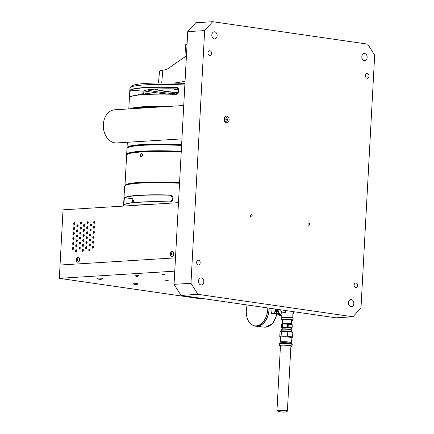 <?xml version="1.0" encoding="UTF-8"?>
<svg xmlns="http://www.w3.org/2000/svg" width="434" height="434" viewBox="0 0 434 434"><rect width="100%" height="100%" fill="white"/><g stroke="black" fill="none" stroke-linecap="round" stroke-linejoin="round"><path stroke-width="0.65" d="M173.844 83.084L185.047 81.386M174.327 89.323A26.778 2.745 -176.9 0 0 178.732 89.822M186.425 55.845L166.564 69.603L162.815 70.167L161.719 82.948M158.481 82.975L159.517 71.398A31.275 3.201 3.1 0 1 162.815 70.167M183.739 105.505L114.712 109.797A16.601 12.412 86.4 0 0 103.352 127.14A16.601 12.412 86.4 0 0 116.773 142.938L181.933 138.885M224.519 121.189L225.588 121.341L226.402 119.784L225.767 118.015L224.4 117.82M224.432 120.994L225.013 119.871L226.402 119.784M225.013 119.871L224.383 118.102L225.767 118.015M225.751 122.562A3.136 2.349 86.4 0 0 227.297 119.431A3.136 2.349 86.4 0 0 225.371 116.513M90.836 224.02A1.004 0.656 -81.8 0 0 90.126 224.991A1.004 0.656 -81.8 0 0 90.641 226.006A1.004 0.656 -81.8 0 0 91.433 225.11A1.004 0.656 -81.8 0 0 90.923 224.025A1.004 0.656 -81.8 0 0 90.836 224.02M90.966 225.93A1.004 0.656 98.2 0 1 90.749 225.013A1.004 0.656 98.2 0 1 91.216 224.188M93.489 236.28A1.004 0.656 -81.8 0 0 92.773 237.252A1.004 0.656 -81.8 0 0 93.288 238.266A1.004 0.656 -81.8 0 0 94.086 237.371A1.004 0.656 -81.8 0 0 93.576 236.286A1.004 0.656 -81.8 0 0 93.489 236.28M93.619 238.195A1.004 0.656 98.2 0 1 93.402 237.273A1.004 0.656 98.2 0 1 93.869 236.449M90.028 238.982A1.004 0.656 -81.8 0 0 89.312 239.953A1.004 0.656 -81.8 0 0 89.827 240.968A1.004 0.656 -81.8 0 0 90.619 240.073A1.004 0.656 -81.8 0 0 90.115 238.988A1.004 0.656 -81.8 0 0 90.028 238.982M90.158 240.892A1.004 0.656 98.2 0 1 89.941 239.975A1.004 0.656 98.2 0 1 90.408 239.15M87.375 226.722A1.004 0.656 -81.8 0 0 86.659 227.687A1.004 0.656 -81.8 0 0 87.174 228.707A1.004 0.656 -81.8 0 0 87.972 227.812A1.004 0.656 -81.8 0 0 87.462 226.727A1.004 0.656 -81.8 0 0 87.375 226.722M87.505 228.631A1.004 0.656 98.2 0 1 87.288 227.714A1.004 0.656 98.2 0 1 87.755 226.89M83.371 239.394A1.004 0.656 -81.8 0 0 82.655 240.365A1.004 0.656 -81.8 0 0 83.171 241.385A1.004 0.656 -81.8 0 0 83.968 240.485A1.004 0.656 -81.8 0 0 83.458 239.4A1.004 0.656 -81.8 0 0 83.371 239.394M83.502 241.309A1.004 0.656 98.2 0 1 83.285 240.387A1.004 0.656 98.2 0 1 83.751 239.563M83.1 244.385A1.004 0.656 -81.8 0 0 82.389 245.351A1.004 0.656 -81.8 0 0 82.905 246.371A1.004 0.656 -81.8 0 0 83.697 245.47A1.004 0.656 -81.8 0 0 83.192 244.385A1.004 0.656 -81.8 0 0 83.1 244.385M83.23 246.295A1.004 0.656 98.2 0 1 83.013 245.373A1.004 0.656 98.2 0 1 83.48 244.554M79.91 242.096A1.004 0.656 -81.8 0 0 79.194 243.067A1.004 0.656 -81.8 0 0 79.71 244.082A1.004 0.656 -81.8 0 0 80.502 243.186A1.004 0.656 -81.8 0 0 79.997 242.101A1.004 0.656 -81.8 0 0 79.91 242.096M80.035 244.011A1.004 0.656 98.2 0 1 79.823 243.089A1.004 0.656 98.2 0 1 80.29 242.264M80.719 227.134A1.004 0.656 -81.8 0 0 80.008 228.105A1.004 0.656 -81.8 0 0 80.518 229.119A1.004 0.656 -81.8 0 0 81.315 228.224A1.004 0.656 -81.8 0 0 80.805 227.139A1.004 0.656 -81.8 0 0 80.719 227.134M80.849 229.049A1.004 0.656 98.2 0 1 80.632 228.127A1.004 0.656 98.2 0 1 81.098 227.302M73.791 232.537A1.004 0.656 -81.8 0 0 73.08 233.503A1.004 0.656 -81.8 0 0 73.596 234.523A1.004 0.656 -81.8 0 0 74.388 233.628A1.004 0.656 -81.8 0 0 73.883 232.543A1.004 0.656 -81.8 0 0 73.791 232.537M73.921 234.447A1.004 0.656 98.2 0 1 73.709 233.525A1.004 0.656 98.2 0 1 74.176 232.705M73.254 242.514A1.004 0.656 -81.8 0 0 72.538 243.479A1.004 0.656 -81.8 0 0 73.053 244.499A1.004 0.656 -81.8 0 0 73.851 243.599A1.004 0.656 -81.8 0 0 73.341 242.514A1.004 0.656 -81.8 0 0 73.254 242.514M73.384 244.423A1.004 0.656 98.2 0 1 73.167 243.501A1.004 0.656 98.2 0 1 73.634 242.682M76.172 249.783A1.004 0.656 -81.8 0 0 75.462 250.754A1.004 0.656 -81.8 0 0 75.977 251.769A1.004 0.656 -81.8 0 0 76.769 250.874A1.004 0.656 -81.8 0 0 76.265 249.789A1.004 0.656 -81.8 0 0 76.172 249.783M76.303 251.698A1.004 0.656 98.2 0 1 76.075 250.912L76.075 250.912A1.004 0.656 98.2 0 1 76.558 249.951M72.983 247.499A1.004 0.656 -81.8 0 0 72.272 248.465A1.004 0.656 -81.8 0 0 72.787 249.485A1.004 0.656 -81.8 0 0 73.579 248.59A1.004 0.656 -81.8 0 0 73.069 247.505A1.004 0.656 -81.8 0 0 72.983 247.499M73.113 249.409A1.004 0.656 98.2 0 1 72.896 248.487A1.004 0.656 98.2 0 1 73.362 247.668M76.444 244.798A1.004 0.656 -81.8 0 0 75.733 245.769A1.004 0.656 -81.8 0 0 76.248 246.783A1.004 0.656 -81.8 0 0 77.04 245.888A1.004 0.656 -81.8 0 0 76.536 244.803A1.004 0.656 -81.8 0 0 76.444 244.798M76.574 246.707A1.004 0.656 98.2 0 1 76.362 245.79A1.004 0.656 98.2 0 1 76.829 244.966M76.715 239.812A1.004 0.656 -81.8 0 0 76.004 240.778A1.004 0.656 -81.8 0 0 76.52 241.798A1.004 0.656 -81.8 0 0 77.312 240.897A1.004 0.656 -81.8 0 0 76.807 239.812A1.004 0.656 -81.8 0 0 76.715 239.812M76.845 241.722A1.004 0.656 98.2 0 1 76.634 240.799A1.004 0.656 98.2 0 1 77.095 239.98M73.525 237.523A1.004 0.656 -81.8 0 0 72.809 238.494A1.004 0.656 -81.8 0 0 73.324 239.508A1.004 0.656 -81.8 0 0 74.116 238.613A1.004 0.656 -81.8 0 0 73.612 237.528A1.004 0.656 -81.8 0 0 73.525 237.523M73.655 239.432A1.004 0.656 98.2 0 1 73.438 238.516A1.004 0.656 98.2 0 1 73.905 237.691M76.986 234.821A1.004 0.656 -81.8 0 0 76.27 235.792A1.004 0.656 -81.8 0 0 76.785 236.807A1.004 0.656 -81.8 0 0 77.583 235.912A1.004 0.656 -81.8 0 0 77.073 234.827A1.004 0.656 -81.8 0 0 76.986 234.821M77.116 236.736A1.004 0.656 98.2 0 1 76.899 235.814A1.004 0.656 98.2 0 1 77.366 234.989M77.257 229.836A1.004 0.656 -81.8 0 0 76.541 230.807A1.004 0.656 -81.8 0 0 77.057 231.821A1.004 0.656 -81.8 0 0 77.854 230.926A1.004 0.656 -81.8 0 0 77.344 229.841A1.004 0.656 -81.8 0 0 77.257 229.836M77.388 231.745A1.004 0.656 98.2 0 1 77.171 230.828A1.004 0.656 98.2 0 1 77.637 230.004M74.062 227.552A1.004 0.656 -81.8 0 0 73.351 228.517A1.004 0.656 -81.8 0 0 73.867 229.537A1.004 0.656 -81.8 0 0 74.659 228.637A1.004 0.656 -81.8 0 0 74.154 227.552A1.004 0.656 -81.8 0 0 74.062 227.552M74.192 229.461A1.004 0.656 98.2 0 1 73.981 228.539A1.004 0.656 98.2 0 1 74.447 227.72M74.333 222.561A1.004 0.656 -81.8 0 0 73.623 223.532A1.004 0.656 -81.8 0 0 74.138 224.546A1.004 0.656 -81.8 0 0 74.93 223.651A1.004 0.656 -81.8 0 0 74.42 222.566A1.004 0.656 -81.8 0 0 74.333 222.561M74.464 224.47A1.004 0.656 98.2 0 1 74.247 223.553A1.004 0.656 98.2 0 1 74.713 222.729M77.523 224.85A1.004 0.656 -81.8 0 0 76.813 225.816A1.004 0.656 -81.8 0 0 77.328 226.836A1.004 0.656 -81.8 0 0 78.12 225.935A1.004 0.656 -81.8 0 0 77.615 224.85A1.004 0.656 -81.8 0 0 77.523 224.85M77.653 226.76A1.004 0.656 98.2 0 1 77.442 225.837A1.004 0.656 98.2 0 1 77.908 225.018M80.99 222.148A1.004 0.656 -81.8 0 0 80.274 223.114A1.004 0.656 -81.8 0 0 80.789 224.134A1.004 0.656 -81.8 0 0 81.587 223.239A1.004 0.656 -81.8 0 0 81.077 222.154A1.004 0.656 -81.8 0 0 80.99 222.148M81.12 224.058A1.004 0.656 98.2 0 1 80.903 223.141A1.004 0.656 98.2 0 1 81.37 222.316M80.447 232.125A1.004 0.656 -81.8 0 0 79.737 233.091A1.004 0.656 -81.8 0 0 80.252 234.11A1.004 0.656 -81.8 0 0 81.044 233.21A1.004 0.656 -81.8 0 0 80.54 232.125A1.004 0.656 -81.8 0 0 80.447 232.125M80.578 234.034A1.004 0.656 98.2 0 1 80.366 233.112A1.004 0.656 98.2 0 1 80.832 232.293M80.176 237.11A1.004 0.656 -81.8 0 0 79.465 238.076A1.004 0.656 -81.8 0 0 79.981 239.096A1.004 0.656 -81.8 0 0 80.773 238.201A1.004 0.656 -81.8 0 0 80.268 237.116A1.004 0.656 -81.8 0 0 80.176 237.11M80.306 239.02A1.004 0.656 98.2 0 1 80.095 238.098A1.004 0.656 98.2 0 1 80.561 237.279M79.639 247.087A1.004 0.656 -81.8 0 0 78.923 248.053A1.004 0.656 -81.8 0 0 79.438 249.073A1.004 0.656 -81.8 0 0 80.236 248.172A1.004 0.656 -81.8 0 0 79.726 247.087A1.004 0.656 -81.8 0 0 79.639 247.087M79.769 248.997A1.004 0.656 98.2 0 1 79.552 248.074A1.004 0.656 98.2 0 1 80.019 247.255M82.829 249.371A1.004 0.656 -81.8 0 0 82.118 250.342A1.004 0.656 -81.8 0 0 82.634 251.357A1.004 0.656 -81.8 0 0 83.426 250.461A1.004 0.656 -81.8 0 0 82.921 249.376A1.004 0.656 -81.8 0 0 82.829 249.371M82.959 251.281A1.004 0.656 98.2 0 1 82.731 250.499L82.731 250.499A1.004 0.656 98.2 0 1 83.214 249.539M83.643 234.409A1.004 0.656 -81.8 0 0 82.927 235.38A1.004 0.656 -81.8 0 0 83.442 236.394A1.004 0.656 -81.8 0 0 84.239 235.499A1.004 0.656 -81.8 0 0 83.729 234.414A1.004 0.656 -81.8 0 0 83.643 234.409M83.773 236.318A1.004 0.656 98.2 0 1 83.556 235.402A1.004 0.656 98.2 0 1 84.022 234.577M83.908 229.423A1.004 0.656 -81.8 0 0 83.198 230.389A1.004 0.656 -81.8 0 0 83.713 231.409A1.004 0.656 -81.8 0 0 84.505 230.514A1.004 0.656 -81.8 0 0 84.001 229.423A1.004 0.656 -81.8 0 0 83.908 229.423M84.039 231.333A1.004 0.656 98.2 0 1 83.827 230.411A1.004 0.656 98.2 0 1 84.294 229.591M84.18 224.432A1.004 0.656 -81.8 0 0 83.469 225.403A1.004 0.656 -81.8 0 0 83.984 226.423A1.004 0.656 -81.8 0 0 84.776 225.523A1.004 0.656 -81.8 0 0 84.272 224.438A1.004 0.656 -81.8 0 0 84.18 224.432M84.31 226.347A1.004 0.656 98.2 0 1 84.098 225.425A1.004 0.656 98.2 0 1 84.565 224.6M87.641 221.736A1.004 0.656 -81.8 0 0 86.93 222.702A1.004 0.656 -81.8 0 0 87.446 223.722A1.004 0.656 -81.8 0 0 88.238 222.821A1.004 0.656 -81.8 0 0 87.733 221.736A1.004 0.656 -81.8 0 0 87.641 221.736M87.771 223.646A1.004 0.656 98.2 0 1 87.559 222.723A1.004 0.656 98.2 0 1 88.026 221.904M87.104 231.707A1.004 0.656 -81.8 0 0 86.393 232.678A1.004 0.656 -81.8 0 0 86.903 233.693A1.004 0.656 -81.8 0 0 87.701 232.798A1.004 0.656 -81.8 0 0 87.191 231.713A1.004 0.656 -81.8 0 0 87.104 231.707M87.234 233.622A1.004 0.656 98.2 0 1 87.017 232.7A1.004 0.656 98.2 0 1 87.484 231.875M86.833 236.698A1.004 0.656 -81.8 0 0 86.122 237.664A1.004 0.656 -81.8 0 0 86.637 238.684A1.004 0.656 -81.8 0 0 87.429 237.783A1.004 0.656 -81.8 0 0 86.925 236.698A1.004 0.656 -81.8 0 0 86.833 236.698M86.963 238.608A1.004 0.656 98.2 0 1 86.751 237.686A1.004 0.656 98.2 0 1 87.218 236.866M86.561 241.684A1.004 0.656 -81.8 0 0 85.851 242.649A1.004 0.656 -81.8 0 0 86.366 243.669A1.004 0.656 -81.8 0 0 87.158 242.774A1.004 0.656 -81.8 0 0 86.654 241.689A1.004 0.656 -81.8 0 0 86.561 241.684M86.692 243.593A1.004 0.656 98.2 0 1 86.48 242.677A1.004 0.656 98.2 0 1 86.946 241.852M86.29 246.669A1.004 0.656 -81.8 0 0 85.579 247.64A1.004 0.656 -81.8 0 0 86.095 248.655A1.004 0.656 -81.8 0 0 86.887 247.76A1.004 0.656 -81.8 0 0 86.382 246.675A1.004 0.656 -81.8 0 0 86.29 246.669M86.42 248.584A1.004 0.656 98.2 0 1 86.209 247.662A1.004 0.656 98.2 0 1 86.675 246.838M89.485 248.959A1.004 0.656 -81.8 0 0 88.775 249.924A1.004 0.656 -81.8 0 0 89.29 250.944A1.004 0.656 -81.8 0 0 90.082 250.049A1.004 0.656 -81.8 0 0 89.572 248.959A1.004 0.656 -81.8 0 0 89.485 248.959M89.616 250.868A1.004 0.656 98.2 0 1 89.388 250.082L89.388 250.082A1.004 0.656 98.2 0 1 89.865 249.127M94.297 221.318A1.004 0.656 -81.8 0 0 93.587 222.289A1.004 0.656 -81.8 0 0 94.102 223.304A1.004 0.656 -81.8 0 0 94.894 222.409A1.004 0.656 -81.8 0 0 94.39 221.324A1.004 0.656 -81.8 0 0 94.297 221.318M94.428 223.233A1.004 0.656 98.2 0 1 94.216 222.311A1.004 0.656 98.2 0 1 94.683 221.486M89.757 243.968A1.004 0.656 -81.8 0 0 89.041 244.939A1.004 0.656 -81.8 0 0 89.556 245.959A1.004 0.656 -81.8 0 0 90.353 245.058A1.004 0.656 -81.8 0 0 89.843 243.973A1.004 0.656 -81.8 0 0 89.757 243.968M89.887 245.883A1.004 0.656 98.2 0 1 89.67 244.96A1.004 0.656 98.2 0 1 90.136 244.141M94.026 226.309A1.004 0.656 -81.8 0 0 93.315 227.275A1.004 0.656 -81.8 0 0 93.831 228.295A1.004 0.656 -81.8 0 0 94.623 227.394A1.004 0.656 -81.8 0 0 94.118 226.309A1.004 0.656 -81.8 0 0 94.026 226.309M94.156 228.219A1.004 0.656 98.2 0 1 93.945 227.297A1.004 0.656 98.2 0 1 94.411 226.477M93.76 231.295A1.004 0.656 -81.8 0 0 93.044 232.266A1.004 0.656 -81.8 0 0 93.56 233.28A1.004 0.656 -81.8 0 0 94.357 232.385A1.004 0.656 -81.8 0 0 93.847 231.3A1.004 0.656 -81.8 0 0 93.76 231.295M93.89 233.204A1.004 0.656 98.2 0 1 93.673 232.288A1.004 0.656 98.2 0 1 94.14 231.463M90.294 233.997A1.004 0.656 -81.8 0 0 89.583 234.962A1.004 0.656 -81.8 0 0 90.098 235.982A1.004 0.656 -81.8 0 0 90.89 235.087A1.004 0.656 -81.8 0 0 90.386 233.997A1.004 0.656 -81.8 0 0 90.294 233.997M90.424 235.906A1.004 0.656 98.2 0 1 90.212 234.984A1.004 0.656 98.2 0 1 90.679 234.165M90.565 229.006A1.004 0.656 -81.8 0 0 89.854 229.977A1.004 0.656 -81.8 0 0 90.37 230.996A1.004 0.656 -81.8 0 0 91.162 230.096A1.004 0.656 -81.8 0 0 90.657 229.011A1.004 0.656 -81.8 0 0 90.565 229.006M90.695 230.921A1.004 0.656 98.2 0 1 90.484 229.998A1.004 0.656 98.2 0 1 90.95 229.179M93.218 241.271A1.004 0.656 -81.8 0 0 92.507 242.237A1.004 0.656 -81.8 0 0 93.022 243.257A1.004 0.656 -81.8 0 0 93.815 242.356A1.004 0.656 -81.8 0 0 93.31 241.271A1.004 0.656 -81.8 0 0 93.218 241.271M93.348 243.181A1.004 0.656 98.2 0 1 93.136 242.259A1.004 0.656 98.2 0 1 93.598 241.44M92.947 246.257A1.004 0.656 -81.8 0 0 92.236 247.223A1.004 0.656 -81.8 0 0 92.751 248.243A1.004 0.656 -81.8 0 0 93.543 247.347A1.004 0.656 -81.8 0 0 93.039 246.262A1.004 0.656 -81.8 0 0 92.947 246.257M93.077 248.167A1.004 0.656 98.2 0 1 92.865 247.25A1.004 0.656 98.2 0 1 93.332 246.425M171.392 253.445A1.524 1.004 98.2 0 1 171.571 253.033M174.766 271.158L59.328 278.335L63.038 209.839L178.477 202.662M60.049 265.033L175.488 257.856L60.049 265.033M171.972 256.315A2.414 1.584 -81.8 0 0 173.692 253.982A2.414 1.584 -81.8 0 0 172.45 251.525A2.414 1.584 -81.8 0 0 172.076 251.536C169.759 251.682 170.106 256.63 171.397 256.19A2.414 1.584 -81.8 0 0 171.756 256.31A2.414 1.584 -81.8 0 0 171.972 256.315M171.853 256.315A2.414 1.584 -81.8 0 0 171.956 256.337A2.414 1.584 -81.8 0 0 172.173 256.348A2.414 1.584 -81.8 0 0 173.893 254.009A2.414 1.584 -81.8 0 0 172.645 251.552A2.414 1.584 -81.8 0 0 172.548 251.541M171.821 254.243L171.869 253.282L171.343 252.838L170.763 253.353L170.708 254.313L171.24 254.758L171.821 254.243M171.598 254.443L170.708 254.313M170.763 253.353L171.712 253.489L171.663 254.384M77.99 262.131A2.414 1.584 -81.8 0 0 79.465 259.651A2.414 1.584 -81.8 0 0 78.212 257.384A2.414 1.584 -81.8 0 0 77.838 257.395C75.521 257.541 75.869 262.489 77.165 262.049A2.414 1.584 -81.8 0 0 77.518 262.169A2.414 1.584 -81.8 0 0 77.99 262.131M77.621 262.179A2.414 1.584 -81.8 0 0 77.719 262.196A2.414 1.584 -81.8 0 0 78.191 262.158A2.414 1.584 -81.8 0 0 79.666 259.678A2.414 1.584 -81.8 0 0 78.413 257.411A2.414 1.584 -81.8 0 0 78.31 257.405M77.002 258.718L76.476 259.353L76.525 260.297L77.106 260.601L77.632 259.966L77.583 259.022L77.002 258.718M77.599 259.282L76.476 259.353M77.268 260.405L76.525 260.297M77.426 259.494L77.458 260.172M287.395 410.759L287.4 410.797C287.612 413.119 276.556 411.974 276.973 410.233L287.395 410.759M285.024 411.009L280.7 411.117M287.785 331.592L292.836 332.325L292.153 331.75A5.761 0.591 3.1 0 0 286.5 330.947A5.761 0.591 3.1 0 0 280.787 331.137L281.378 331.467L287.785 331.592L287.536 336.247L281.124 336.122L279.767 336.73L280.022 332.075L280.684 331.196M291.99 337.815L292.587 336.979L287.536 336.247M292.587 336.979L292.836 332.325M281.259 342.909A4.584 0.472 3.1 0 1 285.86 342.703A4.584 0.472 3.1 0 1 290.417 343.408L290.46 342.556A4.584 0.472 -176.9 0 0 287.52 341.954A4.584 0.472 -176.9 0 0 282.458 341.813A4.584 0.472 -176.9 0 0 281.303 342.057L281.259 342.914M284.08 342.643A4.584 0.472 -176.9 0 0 287.639 342.833M290.444 342.844A5.387 0.553 -176.9 0 0 291.263 342.6A5.387 0.553 -176.9 0 0 287.802 341.894A5.387 0.553 -176.9 0 0 281.856 341.726A5.387 0.553 -176.9 0 0 280.527 341.965A5.387 0.553 -176.9 0 0 280.5 342.014A5.387 0.553 -176.9 0 0 281.286 342.35M291.263 342.594L291.984 337.858A5.859 0.602 -176.9 0 0 288.344 337.082A5.859 0.602 -176.9 0 0 281.769 336.887A5.859 0.602 -176.9 0 0 280.293 337.223L280.5 342.014M280.293 337.185L279.767 336.73M281.124 336.122L281.378 331.467M280.462 345.849A5.859 0.602 3.1 0 1 279.843 345.54A5.859 0.602 3.1 0 1 285.724 345.258A5.859 0.602 3.1 0 1 291.539 346.175A5.859 0.602 3.1 0 1 290.889 346.413M280.456 345.963A6.461 0.662 3.1 0 1 279.241 345.507A6.461 0.662 3.1 0 1 285.724 345.198A6.461 0.662 3.1 0 1 292.142 346.207A6.461 0.662 3.1 0 1 290.883 346.527M281.639 324.551L282.876 323.992L288.29 324.133L292.256 324.757L291.61 324.404A4.861 0.499 3.1 0 0 287.959 323.824A4.861 0.499 3.1 0 0 283.044 323.742A4.861 0.499 3.1 0 0 282.127 323.889L282.431 324.019L282.263 327.122L281.259 327.572L281.639 324.551M282.295 328.061A4.861 0.499 3.1 0 1 281.905 327.925L281.259 327.572M291.078 328.305L292.087 327.854L288.122 327.236L282.263 327.122M292.087 327.854L292.044 324.681L292.093 327.795M291.496 331.516L291.577 330.008A5.024 0.515 -176.9 0 0 291.556 329.954A5.024 0.515 -176.9 0 0 286.592 329.227A5.024 0.515 -176.9 0 0 281.579 329.417A5.024 0.515 -176.9 0 0 281.552 329.466L281.465 330.974M281.579 329.417L281.932 329.102A4.687 0.477 3.1 0 1 286.608 328.929A4.687 0.477 3.1 0 1 291.241 329.607L291.556 329.954M290.937 329.466L290.997 328.31A4.351 0.445 -176.9 0 0 288.209 327.741A4.351 0.445 -176.9 0 0 283.402 327.605A4.351 0.445 -176.9 0 0 282.306 327.844L282.246 328.994M281.905 327.925A4.861 0.499 3.1 0 1 286.679 327.578A4.861 0.499 3.1 0 1 291.388 328.44A4.861 0.499 3.1 0 1 290.986 328.533M291.507 317.672A4.329 0.445 -176.9 0 0 289.5 317.249M284.992 317.004A4.329 0.445 -176.9 0 0 283.993 317.032A4.329 0.445 -176.9 0 0 282.952 317.211M291.382 324.312L291.409 323.835A4.519 0.461 -176.9 0 0 291.409 323.829A4.519 0.461 -176.9 0 0 288.501 323.243A4.519 0.461 -176.9 0 0 283.521 323.097A4.519 0.461 -176.9 0 0 282.382 323.341L282.36 323.824M292.939 313.511L293.319 313.565L293.422 311.661M292.917 313.923L293.319 313.565M280.831 309.838L280.76 311.189L281.655 311.796L281.818 312.914L285.626 312.453L285.729 310.549M285.116 312.377L285.219 310.473M282.122 312.67L282.198 312.968A5.49 0.564 3.1 0 1 283.348 312.822A5.49 0.564 3.1 0 1 285.257 312.778L285.626 312.453M281.737 317.352A5.49 0.564 3.1 0 1 281.737 317.341A5.49 0.564 3.1 0 1 283.12 317.042A5.49 0.564 3.1 0 1 289.18 317.216A5.49 0.564 3.1 0 1 292.7 317.932A5.49 0.564 3.1 0 1 292.7 317.943L293.042 311.607M281.981 312.903L281.737 317.341M281.91 314.145L281.677 312.849M281.606 311.574L281.14 311.249M281.471 317.563A5.756 0.591 3.1 0 1 282.908 317.211A5.756 0.591 3.1 0 1 289.435 317.411A5.756 0.591 3.1 0 1 292.945 318.182M282.68 319.847A4.568 0.467 3.1 0 1 282.556 319.668A4.568 0.467 3.1 0 1 287.118 319.495A4.568 0.467 3.1 0 1 291.632 320.162A4.568 0.467 3.1 0 1 291.491 320.325M247.234 304.977A16.199 10.628 -81.8 0 0 254.72 325.836A16.199 10.628 -81.8 0 0 267.811 307.956M254.72 325.836L255.968 326.015A16.199 10.628 -81.8 0 0 269.058 308.135M269.194 308.156A16.4 10.763 98.2 0 1 257.405 326.276A16.4 10.763 98.2 0 1 256.185 326.249A16.4 10.763 98.2 0 1 254.243 325.75M275.248 309.03L274.63 313.212L271.516 313.402A16.297 10.693 -81.8 0 0 272.026 308.563M277.863 314.145L271.516 313.402M275.433 309.057A3.532 2.642 86.4 0 0 276.019 312.138A3.532 2.642 86.4 0 0 277.239 313.256M274.63 313.212L277.407 313.532M277.223 313.229A3.515 2.626 -93.6 0 1 275.449 309.062M224.628 120.614A3.347 2.501 86.4 0 0 224.682 120.109A3.347 2.501 86.4 0 0 224.307 118.075M229.119 119.833A3.347 2.501 86.4 0 0 226.412 116.133A3.347 2.501 86.4 0 0 224.123 119.627A3.347 2.501 86.4 0 0 226.83 122.811A3.347 2.501 86.4 0 0 229.119 119.833M361.831 56.691A3.559 2.658 -93.6 0 1 364.267 53.523A3.559 2.658 -93.6 0 1 367.142 56.908A3.559 2.658 -93.6 0 1 364.712 60.624A3.559 2.658 -93.6 0 1 361.831 56.691M211.819 34.975A3.559 2.658 -93.6 0 1 214.255 31.812A3.559 2.658 -93.6 0 1 217.13 35.197A3.559 2.658 -93.6 0 1 214.694 38.914A3.559 2.658 -93.6 0 1 211.819 34.975M348.507 302.731A3.559 2.658 -93.6 0 1 350.943 299.563A3.559 2.658 -93.6 0 1 353.819 302.948A3.559 2.658 -93.6 0 1 351.383 306.664A3.559 2.658 -93.6 0 1 348.507 302.731M198.495 281.02A3.559 2.658 -93.6 0 1 200.931 277.852A3.559 2.658 -93.6 0 1 203.801 281.237A3.559 2.658 -93.6 0 1 201.371 284.954A3.559 2.658 -93.6 0 1 198.495 281.02M250.461 215.665A1.15 0.863 -93.6 0 1 251.248 214.64A1.15 0.863 -93.6 0 1 252.181 215.736A1.15 0.863 -93.6 0 1 251.389 216.935A1.15 0.863 -93.6 0 1 250.461 215.665M307.966 223.987A1.15 0.863 -93.6 0 1 308.753 222.962A1.15 0.863 -93.6 0 1 309.686 224.058A1.15 0.863 -93.6 0 1 308.899 225.257A1.15 0.863 -93.6 0 1 307.966 223.987M207.973 52.861A2.371 1.774 -93.6 0 1 209.595 50.751A2.371 1.774 -93.6 0 1 211.515 53.008A2.371 1.774 -93.6 0 1 209.888 55.487A2.371 1.774 -93.6 0 1 207.973 52.861M365.466 75.657A2.371 1.774 -93.6 0 1 367.093 73.547A2.371 1.774 -93.6 0 1 369.009 75.804A2.371 1.774 -93.6 0 1 367.386 78.283A2.371 1.774 -93.6 0 1 365.466 75.657M354.122 285.1A2.371 1.774 -93.6 0 1 355.75 282.99A2.371 1.774 -93.6 0 1 357.665 285.246A2.371 1.774 -93.6 0 1 356.043 287.726A2.371 1.774 -93.6 0 1 354.122 285.1M196.629 262.304A2.371 1.774 -93.6 0 1 198.251 260.194A2.371 1.774 -93.6 0 1 200.172 262.451A2.371 1.774 -93.6 0 1 198.55 264.93A2.371 1.774 -93.6 0 1 196.629 262.304M352.945 316.777L197.931 294.339L181.016 295.391L336.03 317.829L352.945 316.777L360.985 307.885L374.672 55.194L367.712 44.138L212.693 21.7L204.653 30.592L187.738 31.639L174.056 284.335L190.971 283.283L204.653 30.592M190.971 283.283L197.931 294.339M187.738 31.639L195.777 22.752L212.693 21.7M174.056 284.335L181.016 295.391M127.135 148.178A59.583 6.103 3.1 0 1 127.032 147.777A59.583 6.103 3.1 0 1 181.618 144.641M181.575 145.439A59.583 6.103 -176.9 0 0 127.336 147.961L127.759 147.587A59.181 6.06 3.1 0 1 181.596 145.081A59.181 6.06 -176.9 0 0 127.58 147.777M158.405 107.079A59.583 6.103 -176.9 0 0 144.028 107.523A59.583 6.103 -176.9 0 0 134.008 108.598M126.771 154.819A59.583 6.103 3.1 0 1 126.668 154.423A59.583 6.103 3.1 0 1 181.26 151.292M127.336 147.961A59.583 6.103 -176.9 0 0 126.988 148.574L126.668 154.423M141.533 153.598L141.685 153.603C142.943 154.916 142.781 156.018 141.202 156.918C140.003 155.763 140.117 154.656 141.533 153.598M181.217 152.068A59.583 6.103 -176.9 0 0 141.62 151.981A59.583 6.103 -176.9 0 0 126.978 154.591L127.379 154.238A59.203 6.065 3.1 0 1 141.923 151.645A59.203 6.065 3.1 0 1 181.233 151.732M126.978 154.591A59.583 6.103 -176.9 0 0 126.63 155.204L124.981 185.606A59.583 6.103 3.1 0 1 179.567 182.475M134.366 183.251A57.559 5.897 3.1 0 1 179.557 182.681M187.043 44.49A6.694 0.684 -176.9 0 0 185.611 44.767A6.694 0.684 -176.9 0 0 185.573 44.838L184.922 56.887M185.611 44.767L186.034 44.393A6.293 0.646 3.1 0 1 187.059 44.16M148.786 107.285A41.843 4.286 3.1 0 1 148.488 107.16M149.28 107.269A41.631 4.264 3.1 0 1 148.949 107.138M152.611 107.165A37.66 3.857 3.1 0 1 152.28 107.019M133.173 202.591L133.797 200.481M134.095 202.499A59.919 6.136 3.1 0 1 133.205 202.309M133.189 202.466A59.718 6.114 -176.9 0 0 133.569 202.548M123.961 204.891C123.538 205.559 123.94 198.078 124.341 197.844A59.919 6.136 3.1 0 1 169.895 195.012C174.392 194.937 173.996 202.418 169.515 202.06A59.919 6.136 -176.9 0 0 123.961 204.891L124.173 204.707A59.718 6.114 3.1 0 1 169.569 201.886L172.922 199.336L171.213 195.55L169.933 195.235A59.718 6.114 -176.9 0 0 124.531 198.056C124.162 198.273 123.777 205.336 124.173 204.707L124.135 204.723M172.108 196.195L169.895 195.012M179.53 183.229A59.919 6.136 -176.9 0 0 124.959 185.763L125.377 185.394A59.518 6.098 3.1 0 1 179.546 182.871M124.959 185.763A59.919 6.136 -176.9 0 0 124.607 186.376L123.538 206.079M131.529 205.58A59.919 6.136 3.1 0 1 147.234 204.604M132.63 202.651L132.896 198.604L124.341 197.844M175.407 94.156L178.754 91.612L177.045 87.82L175.765 87.505A59.718 6.114 -176.9 0 0 130.363 90.332C129.994 90.549 129.614 97.607 130.005 96.983A59.718 6.114 3.1 0 1 175.407 94.156L175.347 94.335A59.919 6.136 -176.9 0 0 129.793 97.167C129.37 97.834 129.777 90.353 130.178 90.12A59.919 6.136 3.1 0 1 175.727 87.288C180.224 87.212 179.828 94.693 175.347 94.335M178.331 88.954A46.715 4.785 -176.9 0 0 143.263 91.173A3.347 0.363 93.7 0 0 142.743 94.151L139.151 93.912L138.256 94.948M164.502 106.699A59.518 6.098 -176.9 0 0 131.73 108.739M136.987 108.147A57.782 5.919 3.1 0 1 161.497 106.889M129.837 108.858A59.919 6.136 3.1 0 1 170.28 106.341M173.671 88.851A16.199 1.66 -176.9 0 0 178.835 90.315M155.291 89.122A36.819 3.77 -176.9 0 0 178.287 92.654M154.645 89.16A37.02 3.792 -176.9 0 0 178.135 92.86M147.234 89.93A48.337 4.953 -176.9 0 0 176.649 93.95M167.312 93.988A58.243 5.967 3.1 0 1 151.249 92.084A58.243 5.967 3.1 0 1 143.768 90.863M184.851 84.961A59.919 6.136 -176.9 0 0 130.281 87.494L132.028 85.937A58.243 5.967 3.1 0 1 184.933 83.469M144.256 92.903A59.919 6.136 -176.9 0 0 150.05 93.82A59.919 6.136 -176.9 0 0 151.911 94.08M130.281 87.494A59.919 6.136 -176.9 0 0 129.929 88.107L128.8 108.918M142.9 92.659A59.919 6.136 -176.9 0 0 144.045 92.865M148.26 94.211A46.715 4.785 3.1 0 1 144.229 92.887A3.347 0.792 91.7 0 0 144.148 92.865A3.347 0.792 91.7 0 0 143.421 94.482M59.328 278.335L199.342 298.597L202.016 298.435M164.155 274.011L163.065 273.952M102.299 278.286L97.471 278.02C97.411 278.834 98.263 279.279 100.032 279.344C101.323 279.442 102.082 279.089 102.299 278.286L97.471 278.015M100.737 279.306L98.919 279.143L100.737 279.306M138.403 275.856L135.56 275.704C135.809 276.322 136.444 276.561 137.464 276.42L138.413 275.65L135.56 275.698M136.591 276.306L137.41 276.366L136.591 276.306M164.03 274.711L163.113 274.695L164.03 274.711M164.068 274.006L163.705 273.979M165.023 274.201L162.18 274.049C162.43 274.668 163.065 274.906 164.085 274.765L165.023 274.201M168.408 280.201L165.56 280.044C165.815 280.668 166.444 280.906 167.464 280.765L168.419 279.995L165.56 280.038M137.925 283.44L133.102 283.18C133.037 283.993 133.894 284.433 135.663 284.498C136.954 284.596 137.708 284.243 137.925 283.44L133.102 283.174M136.363 284.465L134.551 284.297L136.363 284.465M171.235 254.796A1.004 0.656 -81.8 0 0 171.897 253.266A1.004 0.656 -81.8 0 0 170.741 253.337A1.004 0.656 -81.8 0 0 171.235 254.796M77.106 260.639A1.004 0.656 -81.8 0 0 77.605 258.995A1.004 0.656 -81.8 0 0 76.449 259.342A1.004 0.656 -81.8 0 0 77.106 260.639M280.646 343.516A5.788 0.591 3.1 0 1 285.849 342.936A5.788 0.591 3.1 0 1 290.959 344.075M292.228 344.547A6.461 0.662 -176.9 0 0 285.816 343.533A6.461 0.662 -176.9 0 0 279.328 343.847C280.527 343.24 276.447 342.665 287.764 343.072C293.151 343.706 291.366 343.842 291.903 343.88L292.142 346.207M282.708 327.095L282.876 323.992M287.471 327.187L287.639 324.084M288.122 327.236L288.29 324.133M278.102 309.442A5.49 4.107 86.4 0 0 281.856 315.106M281.845 315.334A5.691 4.253 -93.6 0 1 277.82 309.404M277.765 309.399A5.756 4.307 86.4 0 0 281.84 315.399M281.829 315.621A5.957 4.454 -93.6 0 1 277.483 309.355M276.339 309.187A5.957 4.454 86.4 0 0 281.161 315.697L281.829 315.659M282.746 317.39A5.957 0.608 -176.9 0 0 281.248 317.715C280.944 317.493 281.487 317.325 282.887 317.211C287.058 317.129 290.303 317.363 292.619 317.916L293.145 318.355A5.957 0.608 -176.9 0 0 289.326 317.579A5.957 0.608 -176.9 0 0 282.746 317.39M291.485 320.58A5.756 0.591 -176.9 0 0 291.057 319.749A5.756 0.591 -176.9 0 0 283.174 319.321A5.756 0.591 -176.9 0 0 282.659 320.102L281.156 319.44A5.957 0.608 3.1 0 1 282.653 319.12A5.957 0.608 3.1 0 1 289.228 319.305A5.957 0.608 3.1 0 1 293.053 320.086C293.357 320.308 292.814 320.476 291.415 320.585M276.67 314.178A16.112 10.568 98.2 0 1 265.608 327.171A16.112 10.568 98.2 0 1 264.409 327.144L256.185 326.249M175.727 87.288L178.092 88.634M130.178 90.12L143.263 91.173M287.4 410.797L290.921 345.871M276.973 410.233L280.489 345.301M279.241 345.507L279.328 343.847M281.243 327.561L281.411 324.507M292.104 327.822L292.266 324.768M282.702 319.598L282.382 323.341M291.496 320.075L291.409 323.829M281.161 315.697C278.058 315.377 276.436 313.185 276.29 309.116M281.248 317.715L281.156 319.44M293.145 318.355L293.053 320.086M277.217 314.189L272.981 323.194L265.765 327.171L264.409 327.144M127.33 142.281L127.032 147.777M132.571 200.427L133.878 200.465M142.878 92.833L144.148 92.865"/></g></svg>
